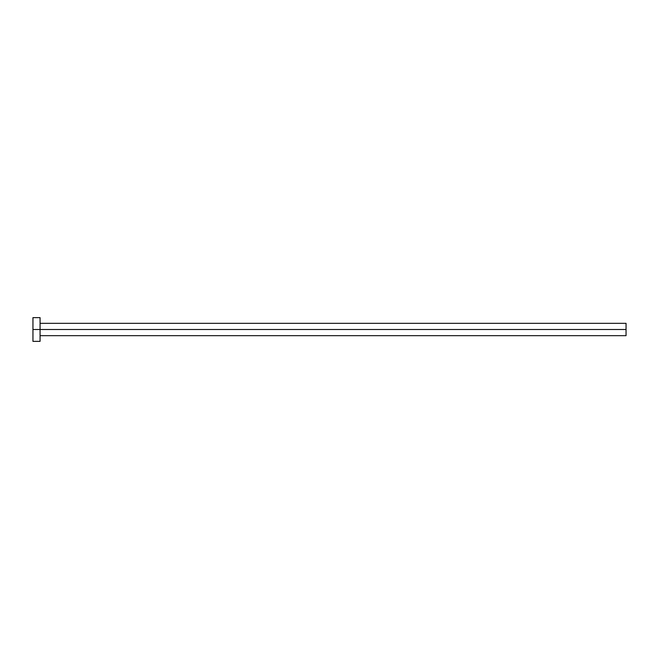 <?xml version="1.0" encoding="UTF-8"?>
<svg xmlns="http://www.w3.org/2000/svg" width="659" height="659" viewBox="0 0 659 659"><rect width="100%" height="100%" fill="white"/><g stroke="black" fill="none" stroke-linecap="round" stroke-linejoin="round"><path stroke-width="0.99" d="M32.95 341.362L32.95 317.638L32.95 329.5L626.05 329.5L626.05 335.67L626.05 329.5L32.95 329.5L32.95 341.362L40.067 341.362L40.067 317.638L40.067 341.362M626.05 329.5L626.05 323.33L626.05 329.5M40.067 335.67L626.05 335.67M32.95 317.638L40.067 317.638M40.067 323.33L626.05 323.33"/></g></svg>
